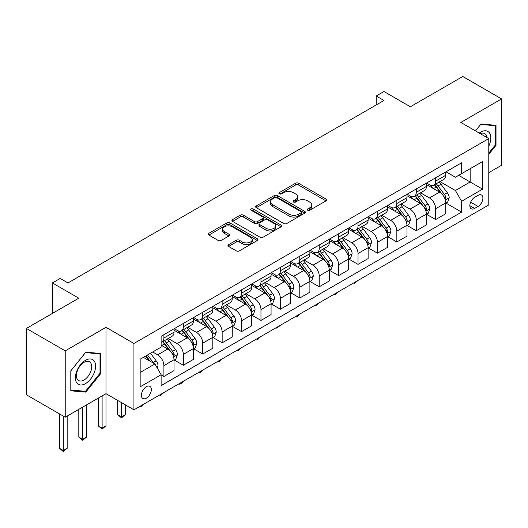 <?xml version="1.0" encoding="UTF-8"?>
<svg xmlns="http://www.w3.org/2000/svg" width="528" height="528" viewBox="0 0 528 528"><rect width="100%" height="100%" fill="white"/><g stroke="black" fill="none" stroke-linecap="round" stroke-linejoin="round"><path stroke-width="0.79" d="M307.679 210.21A1.511 0.871 0 0 0 309.817 210.21L326.014 200.858A2.158 1.247 0 0 0 326.641 199.973A2.158 1.247 0 0 0 326.014 199.096L298.571 183.256A2.158 1.247 0 0 0 295.522 183.256L279.332 192.608A1.511 0.871 0 0 0 278.89 193.222A1.511 0.871 0 0 0 279.332 193.835A1.511 0.871 0 0 0 281.464 193.835L283.556 192.628A6.897 3.98 0 0 1 293.317 192.628L295.601 193.948A6.897 3.98 0 0 1 297.62 196.766A6.897 3.98 0 0 1 295.601 199.577L293.502 200.792A1.511 0.871 0 0 0 293.066 201.406A1.511 0.871 0 0 0 293.502 202.026A1.511 0.871 0 0 0 295.64 202.026L297.733 200.812A6.897 3.98 0 0 1 307.494 200.812L309.778 202.132A6.897 3.98 0 0 1 311.797 204.95A6.897 3.98 0 0 1 309.778 207.768L307.679 208.976A1.511 0.871 0 0 0 307.237 209.59A1.511 0.871 0 0 0 307.679 210.21L307.679 208.976M146.362 398.152A7.029 4.059 120 0 0 150.955 391.961A7.029 4.059 120 0 0 149.879 386.324A7.029 4.059 120 0 0 146.362 386.674A7.029 4.059 120 0 0 141.775 392.865A7.029 4.059 120 0 0 142.85 398.501A7.029 4.059 120 0 0 146.362 398.152M228.604 244.682A2.158 1.247 0 0 0 227.977 245.566A2.158 1.247 0 0 0 228.604 246.444L236.306 250.886A2.158 1.247 0 0 0 239.356 250.886L257.341 240.504A2.158 1.247 0 0 0 257.974 239.626A2.158 1.247 0 0 0 257.341 238.742L229.904 222.902A2.158 1.247 0 0 0 226.855 222.902L208.87 233.284A2.158 1.247 0 0 0 208.237 234.168A2.158 1.247 0 0 0 208.87 235.046L218.163 240.418A2.158 1.247 0 0 0 221.212 240.418L228.914 235.97A2.158 1.247 0 0 0 229.541 235.092A2.158 1.247 0 0 0 228.914 234.208L224.301 231.548A5.768 3.326 0 0 1 222.611 229.192A5.768 3.326 0 0 1 226.169 226.116A5.768 3.326 0 0 1 232.459 226.842L250.516 237.27A5.768 3.326 0 0 1 252.206 239.626A5.768 3.326 0 0 1 248.648 242.702A5.768 3.326 0 0 1 242.365 241.976L239.356 240.24A2.158 1.247 0 0 0 236.306 240.24L228.604 244.682L228.604 246.444M488.789 172.663L501.6 165.264L501.6 98.914L462.779 76.501L410.362 106.762L383.962 91.516L376.2 96.004L383.962 100.485L67.94 282.942L60.179 278.454L52.411 282.942L52.411 313.421M65.221 350.856L65.221 417.206L105.989 393.67L105.989 327.32L65.221 350.856L26.4 328.442L78.811 298.181L52.411 282.942M105.989 327.32L133.94 343.457L488.789 138.587L488.789 204.937L133.94 409.807L133.94 343.457M501.6 98.914L460.838 122.45L488.789 138.587M283.714 223.516A2.158 1.247 0 0 0 286.757 223.516L304.748 213.134A2.158 1.247 0 0 0 305.375 212.256A2.158 1.247 0 0 0 304.748 211.372L277.312 195.532A2.158 1.247 0 0 0 274.263 195.532L256.271 205.92A2.158 1.247 0 0 0 255.644 206.798A2.158 1.247 0 0 0 256.271 207.676L283.714 223.516M251.618 210.533A1.511 0.871 0 0 1 253.15 210.745L253.15 208.956L281.041 225.06A2.158 1.247 0 0 1 281.675 225.938A2.158 1.247 0 0 1 281.041 226.816L263.056 237.204A2.158 1.247 0 0 1 260.007 237.204L232.571 221.364L240.266 216.949L240.266 215.16L232.571 219.602A2.158 1.247 0 0 0 231.937 220.48A2.158 1.247 0 0 0 232.571 221.364L232.571 219.602M240.266 216.949A2.158 1.247 0 0 1 243.316 216.949L243.316 215.16A2.158 1.247 0 0 0 240.266 215.16M243.316 215.16L254.443 221.582A2.158 1.247 0 0 0 257.492 221.582L262.601 218.632A2.158 1.247 0 0 0 263.228 217.754A2.158 1.247 0 0 0 262.601 216.876L251.018 210.184A1.511 0.871 0 0 1 250.576 209.57A1.511 0.871 0 0 1 251.506 208.765A1.511 0.871 0 0 1 253.15 208.956M65.221 417.206L26.4 394.786L26.4 328.442M478.071 195.347L474.659 197.314A6.811 3.934 120 0 0 470.21 203.313A6.811 3.934 120 0 0 471.253 208.771A6.811 3.934 120 0 0 474.659 208.435L478.071 206.461A6.811 3.934 120 0 0 482.519 200.462A6.811 3.934 120 0 0 481.477 195.004A6.811 3.934 120 0 0 478.071 195.347M446.002 171.805L455.4 177.23L461.611 173.646L461.611 162.796L161.119 336.283L161.119 347.134L140.151 359.238L140.151 386.852L161.119 374.748L161.119 385.598L461.611 212.111L461.611 201.26L455.4 190.502L439.956 181.586M461.611 173.646L482.579 161.542L482.579 189.156L461.611 201.26M102.109 395.908L102.109 428.096L105.989 425.858L105.989 393.67L133.94 409.807M376.2 96.004L376.2 104.966M458.66 175.349L470.151 181.982L470.151 168.716L482.579 161.542M455.4 190.502L470.151 181.982L482.579 189.156M140.151 372.511L154.909 363.99L143.411 357.357M161.119 374.84L163.911 376.451L163.911 365.607A8.785 5.069 -120 0 0 157.7 354.842L152.731 351.978M163.911 376.451L174.009 370.623L174.009 359.779A8.785 5.069 -120 0 0 167.798 349.015L161.119 345.16M174.24 360.004L183.322 365.244L183.322 354.4A8.785 5.069 -120 0 0 177.111 343.636L168.194 338.488M183.322 365.244L193.42 359.416L193.42 348.572A8.785 5.069 -120 0 0 187.209 337.808L174.009 330.191M193.651 348.797L202.739 354.037L202.739 343.187A8.785 5.069 -120 0 0 196.522 332.429L187.605 327.281M202.739 354.037L212.83 348.209L212.83 337.359A8.785 5.069 -120 0 0 206.62 326.601L193.42 318.985M213.061 337.583L222.149 342.83L222.149 331.98A8.785 5.069 -120 0 0 215.939 321.222L207.016 316.074M222.149 342.83L232.241 337.003L232.241 326.152A8.785 5.069 -120 0 0 226.03 315.394L212.83 307.778M232.478 326.377L241.56 331.624L241.56 320.773A8.785 5.069 -120 0 0 235.349 310.015L226.426 304.867M241.56 331.624L251.651 325.796L251.651 314.945A8.785 5.069 -120 0 0 245.441 304.187L232.241 296.564M251.889 315.17L260.971 320.417L260.971 309.566A8.785 5.069 -120 0 0 254.76 298.808L245.843 293.66M260.971 320.417L271.069 314.589L271.069 303.739A8.785 5.069 -120 0 0 264.851 292.981L251.651 285.358M271.3 303.963L280.381 309.21L280.381 298.36A8.785 5.069 -120 0 0 274.171 287.602L265.254 282.454M280.381 309.21L290.479 303.382L290.479 292.532A8.785 5.069 -120 0 0 284.269 281.774L271.069 274.151M290.71 292.756L299.798 298.003L299.798 287.153A8.785 5.069 -120 0 0 293.581 276.395L284.665 271.247M299.798 298.003L309.89 292.175L309.89 281.325A8.785 5.069 -120 0 0 303.679 270.567L290.479 262.944M310.121 281.549L319.209 286.796L319.209 275.946A8.785 5.069 -120 0 0 312.998 265.188L304.075 260.04M319.209 286.796L329.3 280.969L329.3 270.118A8.785 5.069 -120 0 0 323.09 259.36L309.89 251.737M329.531 270.343L338.62 275.59L338.62 264.739A8.785 5.069 -120 0 0 332.409 253.981L323.486 248.833M338.62 275.59L348.711 269.762L348.711 258.911A8.785 5.069 -120 0 0 342.5 248.153L329.3 240.53M348.949 259.136L358.03 264.383L358.03 253.532A8.785 5.069 -120 0 0 351.82 242.774L342.903 237.626M358.03 264.383L368.122 258.555L368.122 247.705A8.785 5.069 -120 0 0 361.911 236.947L348.711 229.324M368.359 247.929L377.441 253.176L377.441 242.326A8.785 5.069 -120 0 0 371.23 231.568L362.314 226.413M377.441 253.176L387.539 247.348L387.539 236.498A8.785 5.069 -120 0 0 381.322 225.74L368.122 218.117M387.77 236.722L396.851 241.969L396.851 231.119A8.785 5.069 -120 0 0 390.641 220.361L381.724 215.206M396.851 241.969L406.949 236.141L406.949 225.291A8.785 5.069 -120 0 0 400.739 214.533L387.539 206.91M407.18 225.515L416.269 230.756L416.269 219.912A8.785 5.069 -120 0 0 410.051 209.154L401.135 203.999M416.269 230.756L426.36 224.928L426.36 214.084A8.785 5.069 -120 0 0 420.149 203.326L406.949 195.703M426.591 214.309L435.679 219.549L435.679 208.705A8.785 5.069 -120 0 0 429.469 197.941L420.545 192.793M435.679 219.549L445.771 213.721L445.771 202.877A8.785 5.069 -120 0 0 439.56 192.113L426.36 184.496M426.591 183.018L429.469 184.675A8.785 5.069 -120 0 0 433.858 185.11A8.785 5.069 -120 0 0 435.679 181.084L435.679 177.771M407.18 194.225L410.051 195.881A8.785 5.069 -120 0 0 414.447 196.317A8.785 5.069 -120 0 0 416.269 192.298L416.269 188.978M387.77 205.432L390.641 207.088A8.785 5.069 -120 0 0 395.036 207.524A8.785 5.069 -120 0 0 396.851 203.504L396.851 200.185M368.359 216.638L371.23 218.295A8.785 5.069 -120 0 0 375.626 218.731A8.785 5.069 -120 0 0 377.441 214.711L377.441 211.391M348.949 227.845L351.82 229.502A8.785 5.069 -120 0 0 356.209 229.937A8.785 5.069 -120 0 0 358.03 225.918L358.03 222.598M329.531 239.052L332.409 240.709A8.785 5.069 -120 0 0 336.798 241.144A8.785 5.069 -120 0 0 338.62 237.125L338.62 233.805M310.121 250.259L312.998 251.915A8.785 5.069 -120 0 0 317.387 252.351A8.785 5.069 -120 0 0 319.209 248.332L319.209 245.012M290.71 261.466L293.581 263.122A8.785 5.069 -120 0 0 297.977 263.558A8.785 5.069 -120 0 0 299.798 259.538L299.798 256.219M271.3 272.672L274.171 274.329A8.785 5.069 -120 0 0 278.566 274.765A8.785 5.069 -120 0 0 280.381 270.745L280.381 267.425M251.889 283.879L254.76 285.542A8.785 5.069 -120 0 0 259.156 285.971A8.785 5.069 -120 0 0 260.971 281.952L260.971 278.632M232.472 295.086L235.349 296.749A8.785 5.069 -120 0 0 239.738 297.185A8.785 5.069 -120 0 0 241.56 293.159L241.56 289.846M213.061 306.293L215.939 307.956A8.785 5.069 -120 0 0 220.328 308.392A8.785 5.069 -120 0 0 222.149 304.366L222.149 301.052M193.651 317.5L196.522 319.163A8.785 5.069 -120 0 0 200.917 319.598A8.785 5.069 -120 0 0 202.739 315.572L202.739 312.259M174.24 328.713L177.111 330.37A8.785 5.069 -120 0 0 181.507 330.805A8.785 5.069 -120 0 0 183.322 326.779L183.322 323.466M446.002 203.102L461.611 212.111M433.858 185.11L443.956 179.282A8.785 5.069 -120 0 0 445.771 175.263L445.771 171.943M414.447 196.317L424.538 190.489A8.785 5.069 -120 0 0 426.36 186.47L426.36 183.15M395.036 207.524L405.128 201.696A8.785 5.069 -120 0 0 406.949 197.677L406.949 194.357M375.626 218.731L385.717 212.903A8.785 5.069 -120 0 0 387.539 208.883L387.539 205.564M356.209 229.937L366.307 224.11A8.785 5.069 -120 0 0 368.122 220.09L368.122 216.77M336.798 241.144L346.896 235.316A8.785 5.069 -120 0 0 348.711 231.297L348.711 227.977M317.387 252.351L327.479 246.523A8.785 5.069 -120 0 0 329.3 242.504L329.3 239.184M297.977 263.558L308.068 257.73A8.785 5.069 -120 0 0 309.89 253.711L309.89 250.391M278.566 274.765L288.658 268.937A8.785 5.069 -120 0 0 290.479 264.917L290.479 261.598M259.156 285.971L269.247 280.144A8.785 5.069 -120 0 0 271.069 276.124L271.069 272.811M239.738 297.185L249.836 291.357A8.785 5.069 -120 0 0 251.651 287.331L251.651 284.018M220.328 308.392L230.426 302.564A8.785 5.069 -120 0 0 232.241 298.538L232.241 295.225M200.917 319.598L211.009 313.771A8.785 5.069 -120 0 0 212.83 309.745L212.83 306.431M181.507 330.805L191.598 324.977A8.785 5.069 -120 0 0 193.42 320.951L193.42 317.638M161.119 342.368A8.785 5.069 -120 0 0 162.096 342.012L172.187 336.184A8.785 5.069 -120 0 0 174.009 332.165L174.009 328.845M162.096 342.012A8.785 5.069 -120 0 0 163.911 337.993L163.911 334.673M154.909 363.99L161.119 374.748M488.789 154.288L496.01 145.306L496.01 125.327L481.021 123.988L475.471 130.898M70.811 390.793L85.8 392.132L100.789 373.487L100.789 353.509L85.8 352.169L70.811 370.808L70.811 390.793M495.231 144.857L496.01 145.306M100.01 373.039L100.789 373.487M84.216 391.215L85.8 392.132M308.286 210.421L309.778 209.557A6.897 3.98 0 0 0 311.797 206.745L311.797 204.95M297.62 196.766L297.62 198.554A6.897 3.98 0 0 1 295.601 201.373L294.109 202.237M325.981 200.871L298.571 185.051A2.158 1.247 0 0 0 295.522 185.051L279.932 194.053M304.715 213.147L277.312 197.327A2.158 1.247 0 0 0 274.263 197.327L256.304 207.695M300.934 212.87A1.511 0.871 0 0 0 301.376 212.256A1.511 0.871 0 0 0 300.934 211.636L276.85 197.729A1.511 0.871 0 0 0 274.718 197.729L272.507 199.01A6.897 3.98 0 0 0 270.488 201.828A6.897 3.98 0 0 0 272.507 204.64L288.968 214.144A6.897 3.98 0 0 0 298.729 214.144L300.934 212.87L300.934 214.665A1.511 0.871 0 0 0 301.376 214.045L301.376 212.256M270.488 201.828L270.488 203.617A6.897 3.98 0 0 0 272.507 206.435L272.507 204.64M300.934 214.665L298.729 215.939A6.897 3.98 0 0 1 288.968 215.939L272.507 206.435M243.316 216.949L254.443 223.377A2.158 1.247 0 0 0 257.492 223.377L262.601 220.427A2.158 1.247 0 0 0 263.228 219.549L263.228 217.754M253.15 210.745L281.015 226.835M265.993 228.248A5.768 3.326 0 0 0 272.276 228.967A5.768 3.326 0 0 0 275.834 225.892A5.768 3.326 0 0 0 274.144 223.542L267.782 219.866A2.158 1.247 0 0 0 264.733 219.866L259.624 222.816A2.158 1.247 0 0 0 258.997 223.694A2.158 1.247 0 0 0 259.624 224.572L265.993 228.248L265.993 230.043A5.768 3.326 0 0 0 272.276 230.762A5.768 3.326 0 0 0 275.834 227.687L275.834 225.892M258.997 223.694L258.997 225.489A2.158 1.247 0 0 0 259.624 226.367L259.624 224.572M265.993 230.043L259.624 226.367M252.206 239.626L252.206 241.415A5.768 3.326 0 0 1 248.648 244.49A5.768 3.326 0 0 1 242.365 243.771L239.356 242.035A2.158 1.247 0 0 0 236.306 242.035L228.637 246.457M222.611 229.192L222.611 230.987A5.768 3.326 0 0 0 224.301 233.343L224.301 231.548M228.881 235.99L224.301 233.343M257.314 240.517L229.904 224.697A2.158 1.247 0 0 0 226.855 224.697L208.897 235.066M445.771 203.234L447.638 202.158L449.189 197.677A5.821 3.359 -120 0 0 447.328 192.72L440.986 184.246A16.804 9.702 -120 0 0 439.151 182.054M432.841 188.239A16.804 9.702 -120 0 0 429.403 184.635M445.243 199.67L446.048 197.921A5.821 3.359 -120 0 0 444.378 194.423L438.035 185.955A16.804 9.702 -120 0 0 436.201 183.757M434.636 184.661A13.946 8.052 60 0 1 436.927 187.262L442.299 194.429M434.339 184.833A16.804 9.702 60 0 1 436.174 187.031L440.392 192.661M358.136 280.368L354.46 283.391L353.681 282.942M354.46 282.493L354.46 283.391M426.36 214.441L428.221 213.365L429.779 208.883A5.821 3.359 -120 0 0 427.918 203.927L421.575 195.452A16.804 9.702 -120 0 0 419.74 193.261M413.431 199.445A16.804 9.702 -120 0 0 409.992 195.842M425.832 210.877L426.631 209.128A5.821 3.359 -120 0 0 424.967 205.63L418.625 197.162A16.804 9.702 -120 0 0 416.79 194.964M415.226 195.868A13.946 8.052 60 0 1 417.516 198.469L422.882 205.636M414.929 196.04A16.804 9.702 60 0 1 416.757 198.238L420.974 203.867M338.719 291.575L335.049 294.598L334.27 294.149M335.049 293.7L335.049 294.598M406.949 225.647L408.811 224.572L410.362 220.09A5.821 3.359 -120 0 0 408.507 215.134L402.164 206.666A16.804 9.702 -120 0 0 400.33 204.468M394.02 210.652A16.804 9.702 -120 0 0 390.581 207.049M406.415 222.083L407.22 220.334A5.821 3.359 -120 0 0 405.557 216.836L399.214 208.369A16.804 9.702 -120 0 0 397.379 206.171M395.815 207.075A13.946 8.052 60 0 1 398.105 209.675L403.471 216.843M395.512 207.247A16.804 9.702 60 0 1 397.346 209.444L401.564 215.074M319.308 302.782L315.638 305.804L314.86 305.356M315.638 304.907L315.638 305.804M387.539 236.854L389.4 235.778L390.951 231.297A5.821 3.359 -120 0 0 389.096 226.34L382.747 217.873A16.804 9.702 -120 0 0 380.919 215.675M374.603 221.859A16.804 9.702 -120 0 0 371.164 218.262M387.004 233.29L387.809 231.541A5.821 3.359 -120 0 0 386.146 228.043L379.797 219.575A16.804 9.702 -120 0 0 377.969 217.378M376.405 218.282A13.946 8.052 60 0 1 378.695 220.882L384.061 228.05M376.101 218.453A16.804 9.702 60 0 1 377.936 220.651L382.153 226.281M299.897 313.995L297.779 316.114L296.221 317.011L295.442 316.562M296.221 316.114L296.221 317.011M368.122 248.061L369.989 246.985L371.54 242.504A5.821 3.359 -120 0 0 369.686 237.547L363.337 229.079A16.804 9.702 -120 0 0 361.502 226.882M355.192 233.066A16.804 9.702 -120 0 0 351.754 229.469M367.594 244.497L368.399 242.755A5.821 3.359 -120 0 0 366.736 239.25L360.386 230.782A16.804 9.702 -120 0 0 358.552 228.584M356.994 229.489A13.946 8.052 60 0 1 359.278 232.089L364.65 239.257M356.69 229.66A16.804 9.702 60 0 1 358.525 231.858L362.743 237.488M280.487 325.202L276.811 328.218L276.032 327.769M276.811 327.32L276.811 328.218M488.789 146.124A14.276 8.243 120 0 0 489.456 132.917A14.276 8.243 120 0 0 479.266 133.089M486.882 137.485A10.811 6.237 120 0 0 485.918 134.739A10.811 6.237 120 0 0 484.704 133.61A10.811 6.237 120 0 0 480.256 133.663M480.685 124.41L495.231 125.73L495.231 145.088L488.789 153.107M494.267 125.169L495.231 125.73M475.497 130.918L480.711 124.43M85.49 360.314A14.276 8.243 120 0 0 75.398 377.797A14.276 8.243 120 0 0 85.49 383.625A14.276 8.243 120 0 0 95.581 366.142A14.276 8.243 120 0 0 85.49 360.314M84.071 362.327A10.811 6.237 120 0 0 77.015 371.851A10.811 6.237 120 0 0 78.672 380.51A10.811 6.237 120 0 0 84.071 379.975A10.811 6.237 120 0 0 91.133 370.451A10.811 6.237 120 0 0 89.476 361.792A10.811 6.237 120 0 0 84.071 362.327M100.01 373.27L85.49 391.327L70.97 390.034L70.97 370.676L85.49 352.612L100.01 353.905L100.01 373.27M99.046 353.351L100.01 353.905M348.711 259.268L350.579 258.192L352.13 253.711A5.821 3.359 -120 0 0 350.269 248.754L343.926 240.286A16.804 9.702 -120 0 0 342.091 238.088M335.782 244.273A16.804 9.702 -120 0 0 332.343 240.676M348.183 255.704L348.988 253.961A5.821 3.359 -120 0 0 347.318 250.457L340.976 241.989A16.804 9.702 -120 0 0 339.141 239.791M337.577 240.695A13.946 8.052 60 0 1 339.867 243.296L345.239 250.463M337.28 240.867A16.804 9.702 60 0 1 339.115 243.065L343.332 248.695M261.076 336.409L257.4 339.425L256.621 338.976M257.4 338.527L257.4 339.425M329.3 270.475L331.162 269.399L332.719 264.917A5.821 3.359 -120 0 0 330.858 259.961L324.515 251.493A16.804 9.702 -120 0 0 322.681 249.295M316.371 255.479A16.804 9.702 -120 0 0 312.932 251.882M328.772 266.911L329.578 265.168A5.821 3.359 -120 0 0 327.908 261.664L321.565 253.196A16.804 9.702 -120 0 0 319.73 250.998M318.166 251.902A13.946 8.052 60 0 1 320.456 254.503L325.829 261.67M317.869 252.074A16.804 9.702 60 0 1 319.697 254.272L323.921 259.901M241.666 347.615L237.989 350.632L237.211 350.183M237.989 349.734L237.989 350.632M309.89 281.681L311.751 280.606L313.302 276.124A5.821 3.359 -120 0 0 311.447 271.168L305.105 262.7A16.804 9.702 -120 0 0 303.27 260.502M296.96 266.686A16.804 9.702 -120 0 0 293.522 263.089M309.362 278.117L310.16 276.375A5.821 3.359 -120 0 0 308.497 272.87L302.155 264.403A16.804 9.702 -120 0 0 300.32 262.205M298.756 263.109A13.946 8.052 60 0 1 301.046 265.709L306.412 272.884M298.459 263.281A16.804 9.702 60 0 1 300.287 265.478L304.504 271.108M222.248 358.822L220.13 360.947L218.579 361.838L217.8 361.39M218.579 360.941L218.579 361.838M290.479 292.895L292.34 291.819L293.891 287.331A5.821 3.359 -120 0 0 292.037 282.374L285.694 273.907A16.804 9.702 -120 0 0 283.859 271.709M277.55 277.893A16.804 9.702 -120 0 0 274.105 274.296M289.945 289.324L290.75 287.582A5.821 3.359 -120 0 0 289.087 284.077L282.737 275.609A16.804 9.702 -120 0 0 280.909 273.412M279.345 274.316A13.946 8.052 60 0 1 281.635 276.923L287.001 284.09M279.041 274.487A16.804 9.702 60 0 1 280.876 276.685L285.094 282.315M202.838 370.029L200.719 372.154L199.162 373.045L198.389 372.596M199.162 372.148L199.162 373.045M271.069 304.102L272.93 303.026L274.481 298.538A5.821 3.359 -120 0 0 272.626 293.581L266.277 285.113A16.804 9.702 -120 0 0 264.449 282.916M258.133 289.1A16.804 9.702 -120 0 0 254.694 285.503M270.534 300.538L271.339 298.789A5.821 3.359 -120 0 0 269.676 295.291L263.327 286.816A16.804 9.702 -120 0 0 261.499 284.625M259.934 285.523A13.946 8.052 60 0 1 262.218 288.13L267.59 295.297M259.631 285.701A16.804 9.702 60 0 1 261.466 287.892L265.683 293.522M183.427 381.236L181.309 383.361L179.751 384.259L178.972 383.803M179.751 383.354L179.751 384.259M251.651 315.308L253.519 314.233L255.07 309.745A5.821 3.359 -120 0 0 253.216 304.795L246.866 296.32A16.804 9.702 -120 0 0 245.032 294.122M238.722 300.307A16.804 9.702 -120 0 0 235.283 296.71M251.123 311.744L251.929 309.995A5.821 3.359 -120 0 0 250.265 306.497L243.916 298.023A16.804 9.702 -120 0 0 242.081 295.832M240.517 296.729A13.946 8.052 60 0 1 242.807 299.336L248.18 306.504M240.22 296.908A16.804 9.702 60 0 1 242.055 299.099L246.272 304.729M164.017 392.443L160.34 395.465L159.562 395.017M160.34 394.561L160.34 395.465M232.241 326.515L234.109 325.439L235.66 320.951A5.821 3.359 -120 0 0 233.798 316.001L227.456 307.527A16.804 9.702 -120 0 0 225.621 305.336M219.311 311.52A16.804 9.702 -120 0 0 215.873 307.916M231.713 322.951L232.518 321.202A5.821 3.359 -120 0 0 230.848 317.704L224.506 309.23A16.804 9.702 -120 0 0 222.671 307.039M221.107 307.936A13.946 8.052 60 0 1 223.397 310.543L228.769 317.711M220.81 308.114A16.804 9.702 60 0 1 222.644 310.306L226.862 315.942M144.606 403.649L140.93 406.672L140.151 406.223M140.93 405.775L140.93 406.672M212.83 337.722L214.691 336.646L216.249 332.165A5.821 3.359 -120 0 0 214.388 327.208L208.045 318.734A16.804 9.702 -120 0 0 206.21 316.543M199.901 322.727A16.804 9.702 -120 0 0 196.462 319.123M212.302 334.158L213.107 332.409A5.821 3.359 -120 0 0 211.438 328.911L205.095 320.437A16.804 9.702 -120 0 0 203.26 318.245M201.696 319.143A13.946 8.052 60 0 1 203.986 321.75L209.359 328.918M201.399 319.321A16.804 9.702 60 0 1 203.227 321.512L207.451 327.149M121.519 402.633L121.519 416.889L125.4 414.652L125.4 404.877M125.4 414.652L121.519 417.879L117.638 414.652L117.638 400.389M117.638 414.652L121.519 416.889L121.519 417.879M193.42 348.929L195.281 347.853L196.832 343.372A5.821 3.359 -120 0 0 194.977 338.415L188.635 329.941A16.804 9.702 -120 0 0 186.8 327.749M180.49 333.934A16.804 9.702 -120 0 0 177.052 330.33M192.892 345.365L193.69 343.616A5.821 3.359 -120 0 0 192.027 340.118L185.684 331.643A16.804 9.702 -120 0 0 183.85 329.452M182.285 330.356A13.946 8.052 60 0 1 184.576 332.957L189.941 340.124M181.982 330.528A16.804 9.702 60 0 1 183.817 332.719L188.034 338.356M105.989 425.858L102.109 429.086L98.221 425.858L98.221 398.152M98.221 425.858L102.109 428.096L102.109 429.086M174.009 360.136L175.87 359.06L177.421 354.578A5.821 3.359 -120 0 0 175.567 349.622L169.217 341.147A16.804 9.702 -120 0 0 167.389 338.956M173.474 356.572L174.28 354.823A5.821 3.359 -120 0 0 172.616 351.325L166.267 342.857A16.804 9.702 -120 0 0 164.439 340.659M162.875 341.563A13.946 8.052 60 0 1 165.165 344.164L170.531 351.331M162.571 341.735A16.804 9.702 60 0 1 164.406 343.933L168.623 349.562M82.691 407.114L82.691 439.303L86.579 437.065L86.579 404.877M86.579 437.065L82.691 440.293L78.811 437.065L78.811 409.358M78.811 437.065L82.691 439.303L82.691 440.293M157.238 368.023L158.011 365.785A5.821 3.359 -120 0 0 156.156 360.829L150.493 353.272M153.734 363.31A5.821 3.359 -120 0 0 153.206 362.531L147.543 354.974M146.084 355.813L150.15 361.244M145.675 356.05L149.127 360.657M63.281 416.084L63.281 450.516L67.162 448.272L67.162 416.084M67.162 448.272L63.281 451.499L59.4 448.272L59.4 413.84M59.4 448.272L63.281 450.516L63.281 451.499M157.7 354.842L167.798 349.015M177.111 343.636L187.209 337.808M196.522 332.429L206.62 326.601M215.939 321.222L226.03 315.394M235.349 310.015L245.441 304.187M254.76 298.808L264.851 292.981M274.171 287.602L284.269 281.774M293.581 276.395L303.679 270.567M312.998 265.188L323.09 259.36M332.409 253.981L342.5 248.153M351.82 242.774L361.911 236.947M371.23 231.568L381.322 225.74M390.641 220.361L400.739 214.533M410.051 209.154L420.149 203.326M429.469 197.941L439.56 192.113M435.679 181.084L445.771 175.263M435.679 208.705L445.771 202.877M416.269 219.912L426.36 214.084M416.269 192.298L426.36 186.47M396.851 231.119L406.949 225.291M396.851 203.504L406.949 197.677M377.441 242.326L387.539 236.498M377.441 214.711L387.539 208.883M358.03 253.532L368.122 247.705M358.03 225.918L368.122 220.09M338.62 264.739L348.711 258.911M338.62 237.125L348.711 231.297M319.209 275.946L329.3 270.118M319.209 248.332L329.3 242.504M299.798 287.153L309.89 281.325M299.798 259.538L309.89 253.711M280.381 298.36L290.479 292.532M280.381 270.745L290.479 264.917M260.971 309.566L271.069 303.739M260.971 281.952L271.069 276.124M241.56 320.773L251.651 314.945M241.56 293.159L251.651 287.331M222.149 331.98L232.241 326.152M222.149 304.366L232.241 298.538M202.739 343.187L212.83 337.359M202.739 315.572L212.83 309.745M183.322 354.4L193.42 348.572M183.322 326.779L193.42 320.951M163.911 365.607L174.009 359.779M163.911 337.993L174.009 332.165M470.626 202.165L478.071 206.461M469.841 205.656L474.659 208.435M309.778 209.557L309.778 207.768M293.502 202.026L293.502 200.792M295.601 201.373L295.601 199.577M279.332 193.835L279.332 192.608M295.522 185.051L295.522 183.256M298.571 185.051L298.571 183.256M326.014 200.858L326.014 199.096M256.271 207.676L256.271 205.92M274.263 197.327L274.263 195.532M277.312 197.327L277.312 195.532M304.748 213.134L304.748 211.372M288.968 215.939L288.968 214.144M298.729 215.939L298.729 214.144M254.443 223.377L254.443 221.582M257.492 223.377L257.492 221.582M262.601 220.427L262.601 218.632M281.041 226.816L281.041 225.06M236.306 242.035L236.306 240.24M239.356 242.035L239.356 240.24M242.365 243.771L242.365 241.976M228.914 235.97L228.914 234.208M208.87 235.046L208.87 233.284M226.855 224.697L226.855 222.902M229.904 224.697L229.904 222.902M257.341 240.504L257.341 238.742M445.335 199.987L449.15 197.789M438.035 185.955L440.986 184.246M433.462 188.595L436.174 187.031M444.378 194.423L447.328 192.72M443.916 196.693L446.048 197.921M425.924 211.193L429.739 208.996M418.625 197.162L421.575 195.452M414.044 199.802L416.757 198.238M424.967 205.63L427.918 203.927M424.505 207.9L426.631 209.128M406.514 222.4L410.329 220.202M399.214 208.369L402.164 206.666M394.634 211.009L397.346 209.444M405.557 216.836L408.507 215.134M405.095 219.107L407.22 220.334M387.103 233.607L390.911 231.409M379.797 219.575L382.747 217.873M375.223 222.215L377.936 220.651M386.146 228.043L389.096 226.34M385.684 230.314L387.809 231.541M367.693 244.814L371.501 242.616M360.386 230.782L363.337 229.079M355.813 233.422L358.525 231.858M366.736 239.25L369.686 237.547M366.274 241.52L368.399 242.755M348.275 256.027L352.09 253.823M340.976 241.989L343.926 240.286M336.402 244.629L339.115 243.065M347.318 250.457L350.269 248.754M346.863 252.734L348.988 253.961M328.865 267.234L332.68 265.03M321.565 253.196L324.515 251.493M316.991 255.836L319.697 254.272M327.908 261.664L330.858 259.961M327.446 263.941L329.578 265.168M309.454 278.441L313.269 276.236M302.155 264.403L305.105 262.7M297.574 267.043L300.287 265.478M308.497 272.87L311.447 271.168M308.035 275.147L310.16 276.375M290.044 289.648L293.858 287.443M282.737 275.609L285.694 273.907M278.164 278.249L280.876 276.685M289.087 284.077L292.037 282.374M288.625 286.354L290.75 287.582M270.633 300.854L274.441 298.65M263.327 286.816L266.277 285.113M258.753 289.456L261.466 287.892M269.676 295.291L272.626 293.581M269.214 297.561L271.339 298.789M251.222 312.061L255.031 309.857M243.916 298.023L246.866 296.32M239.342 300.663L242.055 299.099M250.265 306.497L253.216 304.795M249.803 308.768L251.929 309.995M231.805 323.268L235.62 321.064M224.506 309.23L227.456 307.527M219.932 311.876L222.644 310.306M230.848 317.704L233.798 316.001M230.386 319.975L232.518 321.202M212.395 334.475L216.209 332.277M205.095 320.437L208.045 318.734M200.515 323.083L203.227 321.512M211.438 328.911L214.388 327.208M210.976 331.181L213.107 332.409M192.984 345.682L196.799 343.484M185.684 331.643L188.635 329.941M181.104 334.29L183.817 332.719M192.027 340.118L194.977 338.415M191.565 342.388L193.69 343.616M173.573 356.888L177.382 354.691M166.267 342.857L169.217 341.147M161.693 345.497L164.406 343.933M172.616 351.325L175.567 349.622M172.154 353.595L174.28 354.823M156.499 366.749L157.971 365.897M153.206 362.531L156.156 360.829"/></g></svg>
